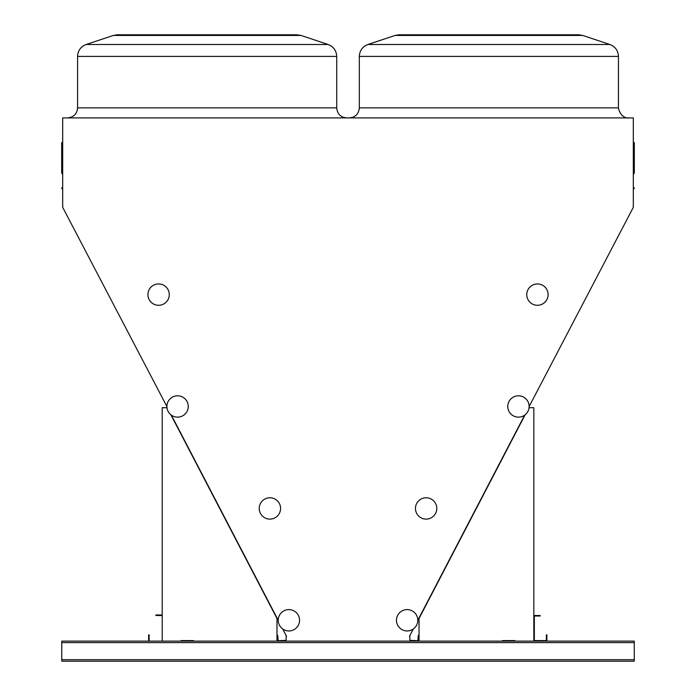 <?xml version="1.0" encoding="UTF-8"?>
<svg xmlns="http://www.w3.org/2000/svg" width="696" height="696" viewBox="0 0 696 696"><rect width="100%" height="100%" fill="white"/><g stroke="black" fill="none" stroke-linecap="round" stroke-linejoin="round"><path stroke-width="1.04" d="M529.117 406.577L633.308 207.347L633.308 117.911L62.692 117.911L62.692 207.347L166.918 406.577M634.274 659.695L634.274 641.112L61.761 641.112L61.761 661.2L634.274 661.2L634.274 659.695L61.761 659.695M62.692 189.225A0.505 0.505 0 0 0 62.196 188.72A0.505 0.505 0 0 1 62.692 189.225A0.505 0.505 0 0 0 62.196 188.72A0.505 0.505 0 0 1 62.692 189.225A0.505 0.505 0 0 0 62.196 188.72A0.505 0.505 0 0 1 62.692 189.225A0.505 0.505 0 0 0 62.196 188.72A0.505 0.505 0 0 1 61.692 188.225A0.505 0.505 0 0 1 62.196 187.72A0.505 0.505 0 0 0 62.692 187.215L62.692 187.215M633.308 141.88L633.804 142.384A0.505 0.505 0 0 1 634.308 142.88L633.804 142.428A0.505 0.461 180 0 1 634.308 142.88L634.308 173.156L634.308 142.88A0.505 0.461 180 0 1 633.804 143.341L633.804 173.661L634.308 173.156L633.308 174.157M418.296 641.112L410.014 640.738L409.631 636.031L413.293 629.001M417.809 620.327L524.654 415.147M282.733 628.993L286.395 636.031L286.021 640.738L277.739 641.112M171.373 415.138L278.226 620.336M488.888 34.8L578.75 34.8L582.717 35.444L395.05 35.444L399.017 34.8L488.888 34.8M207.147 34.8L297.018 34.8L300.985 35.444L113.317 35.444L117.285 34.8L207.147 34.8M62.196 142.428L62.196 143.341A0.505 0.461 180 0 1 62.196 142.428A0.505 0.461 180 0 0 62.692 141.967M61.692 142.88A0.505 0.505 0 0 1 62.196 142.384L62.692 141.88L62.196 142.384A0.505 0.505 0 0 0 61.692 142.88L61.692 173.156L62.692 174.157L61.692 173.156M634.308 188.225A0.505 0.505 0 0 1 633.804 188.72A0.505 0.505 0 0 0 633.308 189.225A0.505 0.505 0 0 1 633.804 188.72L633.804 187.72A0.505 0.505 0 0 1 634.308 188.225M633.308 187.215A0.505 0.505 0 0 0 633.804 187.72M276.991 641.112L276.991 618.509L170.903 414.79M166.988 407.717L162.203 407.717L162.203 641.112M193.592 641.112L193.592 640.607L181.038 640.607L181.038 641.112M533.832 641.112L533.832 407.717L529.047 407.717M525.123 414.79L419.044 618.509L419.044 641.112M502.442 641.112L502.442 640.607L514.997 640.607L514.997 641.112M193.592 640.607L181.038 640.607L193.592 640.607M502.442 640.607L514.997 640.607L502.442 640.607M546.891 641.112L546.891 634.83L546.386 634.83L546.386 640.607L534.337 640.607L534.337 616.003L540.105 616.003L540.105 615.499L533.832 615.499M149.144 641.112L149.144 634.83L148.639 634.83L148.639 641.112M162.203 614.994L155.921 614.994L155.921 615.499L162.203 615.499M286.395 636.031A0.879 0.879 0 0 0 286.021 636.753L286.021 636.753M286.021 640.355L278.113 640.738L277.739 635.335M278.113 641.112L277.356 640.355L278.113 641.112L277.356 640.355L278.113 641.112L277.356 640.355L277.356 635.335M277.739 641.007A0.757 0.757 0 0 1 277.356 640.355M168.119 411.388A10.675 10.675 0 0 1 178.054 395.798A10.675 10.675 0 0 1 186.589 412.197A10.675 10.675 0 0 1 168.119 411.388M168.067 289.693A10.675 10.675 0 0 1 158.131 305.283A10.675 10.675 0 0 1 149.596 288.884A10.675 10.675 0 0 1 168.067 289.693M527.916 411.388A10.675 10.675 0 0 1 509.446 412.197A10.675 10.675 0 0 1 517.981 395.798A10.675 10.675 0 0 1 527.916 411.388M546.899 299.55A10.675 10.675 0 0 1 528.429 300.35A10.675 10.675 0 0 1 536.964 283.959A10.675 10.675 0 0 1 546.899 299.55M410.014 636.753L410.014 636.753A0.879 0.879 0 0 0 409.639 636.031M418.296 635.335L417.922 640.738L410.014 640.355M418.67 635.335L418.67 640.355A0.757 0.757 0 0 1 418.296 641.007M418.67 640.355L417.922 641.112L418.67 640.355M279.427 625.208A10.675 10.675 0 0 1 289.362 609.618A10.675 10.675 0 0 1 297.897 626.017A10.675 10.675 0 0 1 279.427 625.208M279.374 503.512A10.675 10.675 0 0 1 269.439 519.103A10.675 10.675 0 0 1 260.904 502.703A10.675 10.675 0 0 1 279.374 503.512M416.608 625.208A10.675 10.675 0 0 1 398.138 626.017A10.675 10.675 0 0 1 406.673 609.618A10.675 10.675 0 0 1 416.608 625.208M435.592 513.37A10.675 10.675 0 0 1 417.121 514.17A10.675 10.675 0 0 1 425.656 497.779A10.675 10.675 0 0 1 435.592 513.37M633.804 142.428A0.505 0.461 0 0 1 633.308 141.967A0.505 0.461 0 0 0 633.804 142.428A0.505 0.461 0 0 1 633.308 141.967M399.017 34.8L395.05 35.444L399.017 34.8L395.05 35.444L367.897 44.492C362.486 46.623 359.623 50.599 359.319 56.402C359.623 50.599 362.486 46.623 367.897 44.492C362.486 46.623 359.623 50.599 359.319 56.402C359.623 50.599 362.486 46.623 367.897 44.492L609.87 44.492C615.281 46.623 618.144 50.59 618.448 56.402L359.319 56.402L359.319 107.871L618.448 107.871C620.667 119.173 629.923 118.181 628.497 117.911M117.285 34.8L113.317 35.444L117.285 34.8L113.317 35.444L86.165 44.492C80.753 46.623 77.891 50.599 77.578 56.402C77.891 50.599 80.753 46.623 86.165 44.492C80.753 46.623 77.891 50.599 77.578 56.402C77.891 50.599 80.753 46.623 86.165 44.492L328.129 44.492C333.541 46.623 336.403 50.59 336.716 56.402L77.578 56.402L77.578 107.871L336.716 107.871C337.316 113.97 340.657 117.319 346.765 117.911M62.196 188.72L62.196 187.72M62.692 143.794A0.505 0.461 0 0 0 62.196 143.341L62.196 173.661L62.692 174.157M633.308 143.794A0.505 0.461 180 0 1 633.804 143.341L633.804 142.671M634.274 642.617L61.761 642.617M297.018 34.8L300.985 35.444L297.018 34.8L300.985 35.444L328.129 44.492C333.541 46.623 336.403 50.59 336.716 56.402L336.716 107.871M578.75 34.8L582.717 35.444L578.75 34.8L582.717 35.444L609.87 44.492C615.281 46.623 618.144 50.59 618.448 56.402L618.448 107.871M609.87 44.492C615.281 46.623 618.144 50.59 618.448 56.402C618.144 50.59 615.281 46.623 609.87 44.492M328.129 44.492C333.541 46.623 336.403 50.59 336.716 56.402C336.403 50.59 333.541 46.623 328.129 44.492M359.319 107.871C358.718 113.97 355.369 117.319 349.27 117.911M77.578 107.871C76.986 113.97 73.637 117.319 67.538 117.911M62.196 142.384L62.692 141.88M633.804 173.661L634.308 173.156"/></g></svg>
